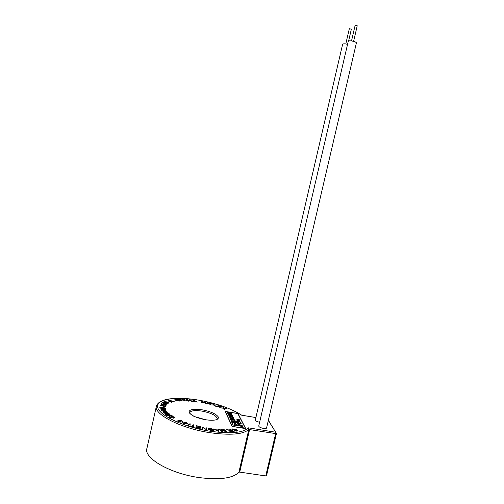 <?xml version="1.0" encoding="UTF-8"?>
<svg xmlns="http://www.w3.org/2000/svg" width="504" height="504" viewBox="0 0 504 504"><rect width="100%" height="100%" fill="white"/><g stroke="black" fill="none" stroke-linecap="round" stroke-linejoin="round"><path stroke-width="0.76" d="M234.587 424.67L236.527 424.929L235.885 423.574L234.02 423.486L234.587 424.67M237.403 423.65L241.183 423.536L240.477 422.037L237.875 421.067L231.015 420.72L231.355 421.457L237.554 421.772L238.978 422.497L231.84 422.472L232.955 424.841L235.059 425.767L237.277 425.956L238.354 425.691L237.869 424.595L242.859 426.731L242.374 425.773L237.403 423.65L241.183 423.53M231.84 422.472L232.955 424.828L235.059 425.773L238.348 425.704M351.515 40.925L355.15 25.332L356.542 25.345L357.235 25.767L353.6 41.366M345.788 43.955L349.329 28.722L351.364 29.144L348.617 40.937M259.617 422.276C256.901 421.646 255.471 420.903 255.326 420.034L342.632 44.232C343.117 43.653 344.761 43.684 347.558 44.32M348.277 41.233C348.863 40.604 350.664 40.654 353.682 41.385C355.465 41.926 356.372 42.437 356.404 42.928L266.559 428.009C266.295 428.532 265.268 428.665 263.472 428.413C260.518 427.789 258.943 426.989 258.747 426.019L348.277 41.233M266.528 475.663L276.45 433.49L275.669 433.598L275.675 432.23L248.359 427.833C243.199 432.904 230.397 434.032 209.96 431.222C183.739 427.153 158.735 415.246 157.657 407.163C156.164 399.011 175.6 396.226 198.305 400.075C216.336 403.269 230.813 408.322 241.731 415.233L255.906 417.564L241.737 415.195C230.782 408.297 216.304 403.25 198.299 400.056C186.247 398.21 176.047 397.908 167.693 399.155C161.702 400.567 162.641 400.604 160.726 401.442C158.621 402.639 157.204 404.114 156.467 405.877C152.97 413.885 180.312 428.28 209.859 432.671C230.221 435.488 243.212 434.423 248.819 429.477L248.359 427.833L249.619 429.414L239.709 472.103L265.753 475.946L275.669 433.598L248.819 429.477L238.902 472.216C233.043 478.29 219.933 480.098 199.565 477.635C170.018 473.697 143.111 457.853 146.96 448.239L156.379 406.281M233.069 429.906L232.432 429.918L231.909 429.257L232.508 428.935L236.521 429.767L237.68 430.8L237.012 431.178L234.278 430.8L236.993 430.681L236.023 429.868L233.043 429.188L232.627 429.408L233.069 429.906L232.426 429.931L231.909 429.269M234.152 431.55L229.635 431.204L229.263 430.762L229.837 430.492L226.529 429.597L231.468 430.34L229.786 429.358L230.359 429.307L234.152 431.55L232.231 431.695L229.263 430.75M229.799 430.498L226.529 429.597M225.811 431.487L223.467 429.597L224.11 429.603L226.907 431.878L225.905 431.852L222.088 429.881M226.913 431.865L225.905 431.84L222.081 429.862L222.988 431.764L222.081 431.752L219.303 429.484L219.952 429.49L222.277 431.386L221.413 429.54L222.018 429.547L225.849 431.512L223.467 429.597M222.264 431.374L221.413 429.54M218.534 431.462L213.595 428.948L215.636 429.761L217.936 429.969L217.955 429.351L218.723 429.427L218.534 431.462L213.595 428.948M217.93 429.969L217.955 429.351M212.965 430.126L210.42 428.684L208.851 428.658L210.836 429.559L208.41 429.206L208.045 428.413L210.256 428.425C212.108 428.734 213.255 429.238 213.69 429.931L213.74 430.277L211.359 430.636L208.706 429.666L211.239 430.385L212.909 430.233L212.915 429.849L210.414 428.696L208.858 428.671M213.74 430.265L211.359 430.636L208.713 429.654M206.879 429.912L202.91 427.594L202.986 429.15L202.236 429.005L202.148 427.02L206.111 429.339L206.016 427.783L206.76 427.928L206.879 429.925L202.91 427.606M202.98 429.162L202.23 429.017L202.148 427.02M206.104 429.339L206.016 427.783M196.434 426.8L199.754 427.373L200.006 426.768L196.529 425.691L200.869 426.743L200.119 428.551L195.88 427.524L199.433 428.142L199.666 427.587L196.434 426.8L199.66 427.594M194.09 425.017L192.742 426.397L194.418 427.127L189.932 425.836L191.986 426.176L193.347 424.79L194.09 425.017M190.607 423.99L188.446 425.382L187.727 425.137L189.888 423.744L190.607 423.977L188.446 425.382M187.923 423.606L187.469 424.003L183.62 423.713L182.379 422.61L183.947 423.581L186.763 423.744L187.179 423.391L186.209 422.654L183.412 422.106L186.461 422.491L187.923 423.593L187.469 424.015L183.62 423.725L182.322 422.73M181.232 421.968L178.372 421.672L177.301 420.853L180.35 421.88L178.655 420.374L181.698 420.645L182.927 421.571L182.587 421.823L181.327 420.777L179.43 420.525L181.043 421.64L180.986 422.138L178.372 421.678L177.301 420.865M174.289 417.558L171.316 416.235L174.321 416.991L175.008 417.734L173.729 418.207L169.709 417.381L169.124 416.726L169.558 416.417L170.176 416.682L169.835 416.921L170.226 417.331L173.219 417.898L174.289 417.558L171.316 416.235M168.431 414.679L169.59 413.885L170.075 414.25L168.928 414.868L169.621 415.498L172.192 415.762L167.271 415.819L165.488 414.326L168.418 414.559M170.075 414.238L168.928 414.868M168.909 413.393L165.356 413.463L163.334 412.789L163.17 412.474L164.058 412.228L165.457 412.587L166.377 412.253L168.916 413.387L167.863 413.658L166.093 413.185M166.994 411.283L165.696 411.169L166.414 412.07L161.519 410.766L165.274 410.647L166.994 411.283L165.709 411.182M166.421 412.058L161.356 410.552M165.986 409.739L164.651 409.569L165.098 410.432L160.373 408.996L164.386 409.065L165.986 409.739L164.657 409.582M165.104 410.426L160.272 408.788M165.596 408.536L163.995 408.738L159.831 407.471L163.762 407.522L165.596 408.41L163.995 408.75L161.393 408.246L159.831 407.383M163.661 407.295L162.968 407.163L163.012 406.507L163.712 406.627L163.661 407.295L162.968 407.163M161.627 405.714L160.083 405.021L161.816 404.863L164.871 406.388L165.173 405.6L165.822 405.745L165.419 406.822L161.721 405.071L160.637 405.166L161.475 405.909L160.07 405.077M166.414 405.109L164.512 405.191L165.898 404.907L164.808 404.321L163.321 404.321L163.397 404.863L160.738 404.013L161.362 403.282L161.992 403.446L161.501 404.025L162.88 404.473L162.779 404.114L164.909 404.114L166.074 404.548L166.414 405.109L164.512 405.178M167.637 403.924L166.616 404.17L164.31 403.679L162.118 402.608L165.444 402.841L167.637 403.918L166.61 404.176L162.112 402.62M169.325 402.992L168.122 403.206L165.892 402.652L163.976 401.625L167.41 401.953L169.331 402.979L168.122 403.213L163.976 401.612M169.703 401.783L168.109 401.915M174.189 401.549L172.015 401.209L170.711 401.524L171.707 402.148L171.266 402.268L168.059 400.189L168.506 400.075L174.189 401.549L172.015 401.222L170.724 401.531M180.142 400.806L179.329 401.096L175.606 400.22L174.869 399.464L175.802 399.136L178.403 399.59L175.524 399.584L176.161 400.176L178.895 400.875L179.462 400.674L179.216 400.334L179.871 400.352L180.148 400.8L179.329 401.096L175.606 400.22L174.863 399.477M175.524 399.584L178.403 399.59M182.272 400.957L178.882 399.048L180.621 399.829L182.946 399.848L181.799 399.086L182.391 399.08L185.195 400.964L183.273 400.081L180.968 400.063L182.272 400.957M182.927 399.848L181.799 399.086M186.978 401.039L183.992 399.118M191.948 401.417L187.236 399.71L188.71 401.152L188.08 401.108L186.215 399.275L190.922 400.97L189.441 399.546L190.058 399.59L191.948 401.43L187.255 399.722M190.903 400.964L189.441 399.546M197.31 402.085L193.448 401.096L193.252 401.562L192.528 401.48L193.297 399.962L197.31 402.085L193.448 401.108L193.246 401.568L192.528 401.48M206.048 402.161L204.214 402.52L206.205 403.767L203.792 402.608L201.386 402.778L203.427 402.368L201.644 401.26L203.837 402.299L206.048 402.161L204.227 402.526M207.176 402.425L209.091 403.484L211.523 403.49L209.418 403.71L211.018 404.939L208.914 403.761L206.262 403.78L208.618 403.521L207.176 402.425L208.606 403.528M216.915 405.002L214.528 405.077L215.75 406.3L213.979 405.103L211.094 404.964L213.746 404.87L212.657 403.786L214.276 404.857L216.915 405.002L214.534 405.09M213.734 404.87L212.657 403.792M220.279 407.767L218.837 406.583L215.813 406.319L218.679 406.369L217.923 405.323L219.246 406.388L221.313 406.426L219.435 406.608L220.279 407.767L218.837 406.596L215.813 406.306M226.976 408.524L224.167 408.303L224.564 409.424L223.801 409.141L223.53 408.265L220.336 407.818L223.455 408.045L223.108 407.056L223.833 407.326L224.066 408.101L226.976 408.524L224.173 408.316M225.118 411.403L232.124 426.434L245.738 428.62L237.97 413.519L225.118 411.403L232.124 426.422L245.738 428.62M231.26 413.469L227.336 412.7L229.868 412.732L231.242 413.343L230.259 413.582L227.317 412.606M231.752 414.477L228.407 414.105L227.789 413.595L228.614 413.469L228.444 413.941L229.811 414.313L229.125 413.828L230.208 413.721L231.739 414.357L230.095 414.527L227.789 413.589M229.755 414.301L229.125 413.822M232.256 415.504L228.892 415.132L228.274 414.609L229.106 414.496L228.929 414.968L230.303 415.34L229.622 414.842L230.706 414.742L232.256 415.504L230.593 415.554L228.274 414.622M230.246 415.327L229.616 414.849M232.697 416.411L229.692 415.932M231.399 417.262L229.736 416.846L230.486 417.413L229.276 416.745L231.815 416.827L233.264 417.476L232.357 417.734L232.804 417.406L231.89 417.01L229.736 416.858M233.717 418.509L230.687 418.024M233.963 419.889L233.572 419.082L234.026 419.145L234.518 420.166L230.555 419.523L230.095 418.547L230.927 419.391L232.142 419.593L231.796 418.862L232.136 419.593M245.492 428.501L237.812 413.564L225.345 411.51M243.212 427.468L240.597 426.913L241.158 426.674L240.893 426.957L242.021 427.405L242.915 427.354L242.159 426.812L243.212 427.468L242.084 427.543L240.578 426.812M239.438 420.544L237.075 419.782L239.734 420.519L237.409 420.462L239.425 420.487L237.138 419.914M239.035 419.7L238.499 419.366L237.623 419.712L236.804 419.29L237.365 419.089L237.082 419.334L237.542 419.574L238.423 419.24L239.306 419.674L238.606 419.901L239.035 419.7L238.499 419.378L237.623 419.712L236.779 419.189M237.875 424.607L242.859 426.743M266.547 475.789L265.753 475.946M239.709 472.103L238.902 472.216M245.498 428.501L237.812 413.551L225.345 411.497L232.294 426.384L245.498 428.501M242.915 427.354L242.141 426.938M241.296 426.812L240.881 426.894M239.759 420.651L237.352 420.33M239.331 419.813L238.549 419.769M237.428 419.215L237.069 419.259M231.015 420.72L231.355 421.451L237.554 421.76L238.991 422.56M236.527 424.929L235.878 423.581L234.02 423.492M233.572 419.07L233.969 419.889L232.602 419.668L231.796 418.862M234.524 420.16L230.555 419.523L230.095 418.541M229.698 417.69L231.38 418.421M233.276 417.602L232.357 417.734M230.492 417.4L229.276 416.732M232.817 417.469L231.279 417.073M230.378 416.323L228.759 415.712M229.238 414.672L228.734 414.748M231.04 415.46L231.796 415.321L230.095 414.968L231.04 415.46M231.808 415.391L230.095 414.968M228.747 413.652L228.249 413.721M230.548 414.433L231.298 414.294L229.603 413.948L230.548 414.433M231.304 414.364L229.603 413.948M228.407 413.066L228.873 412.952L227.77 412.713L228.407 413.066M230.171 413.4L230.801 413.267L229.307 412.959L230.171 413.4M228.879 413.015L227.77 412.713M230.807 413.337L229.307 412.959M224.564 409.418L223.808 409.128L223.53 408.253L220.336 407.812M223.455 408.045L223.108 407.056M222.012 406.659L219.429 406.602M218.679 406.369L217.923 405.323M215.75 406.287L213.979 405.09L211.094 404.951M211.018 404.933L208.921 403.748L207.087 403.981M207.087 403.969L206.262 403.767M211.523 403.49L209.406 403.704M206.205 403.754L203.792 402.595L201.386 402.772M203.427 402.368L201.644 401.26M193.511 400.932L195.237 401.159L193.763 400.189L193.511 400.932L193.75 400.422M195.218 401.152L193.769 400.201M188.71 401.152L188.08 401.108M188.087 401.096L186.215 399.262M182.272 400.945L181.679 400.951M185.195 400.964L183.28 400.069L180.955 400.05M181.679 400.945L178.882 399.048M179.462 400.674L179.216 400.321M171.707 402.148L168.059 400.189M170.358 401.304L171.417 401.052L168.733 400.315L170.358 401.304M171.398 401.052L168.783 400.34M166.188 402.507L168.746 402.891L164.644 401.631L166.188 402.507M168.746 402.891L167.12 402.091L164.556 401.707M164.531 403.515L167.063 403.824L162.735 402.646L164.531 403.515M167.063 403.824L165.224 403.011L162.691 402.709M161.992 403.446L161.494 404.019M163.397 404.851L160.738 404M165.898 404.907L164.808 404.315L163.321 404.321M165.822 405.745L165.425 406.81L161.721 405.065L160.644 405.153M162.968 407.15L163.019 406.495M161.324 408.001L162.175 407.849L160.404 407.509L161.324 408.001M163.951 408.505L165.029 408.316L163.819 407.755L162.742 407.887L163.951 408.505M162.175 407.906L160.404 407.509M165.029 408.379L163.819 407.767L162.742 407.887M164.348 410.105L164.021 409.487L161.501 409.172L164.348 410.105L164.021 409.5L161.551 409.185M165.608 411.755L165.085 411.119L162.634 410.899L165.608 411.755L165.085 411.125L162.685 410.918M166.087 413.274L165.356 413.45L163.17 412.461M165.047 413.185L165.526 412.877L163.787 412.637L165.047 413.185M167.58 413.381L168.191 412.996L165.955 412.7L167.58 413.381M165.614 413.047L163.787 412.637M168.292 413.211L166.667 412.53L165.955 412.7M172.192 415.762L167.271 415.806L165.488 414.313M169.061 415.504L166.232 414.515L167.429 415.516L169.061 415.504M169.042 415.504L166.232 414.515M170.176 416.682L169.835 416.909M175.008 417.734L173.729 418.207L169.709 417.381L169.13 416.707M182.927 421.571L181.957 421.571M180.476 421.785L178.655 420.361M182.171 421.401L181.327 420.764L179.43 420.519M187.179 423.391L186.209 422.654M186.209 422.642L183.412 422.094M188.452 425.376L187.727 425.137M194.418 427.121L189.932 425.83M194.09 425.004L192.736 426.397M196.434 425.899L200.006 426.768M200.869 426.743L200.119 428.551M200.119 428.539L195.88 427.512M210.842 429.547L208.41 429.206M208.417 429.194L208.045 428.413M217.948 431.185L217.93 430.202L216.065 430.019L217.955 431.191L217.93 430.189L216.09 430.032M222.988 431.764L222.081 431.752L219.303 429.471M231.468 430.34L229.786 429.358M233.144 431.342L231.897 430.605L230.007 430.876L230.233 431.147L233.157 431.342L231.903 430.599L230.007 430.876M236.993 430.681L236.023 429.855L232.627 429.395M234.278 430.794L237.012 431.178L237.68 430.813M205.676 419.769C196.497 417.961 190.953 415.46 189.044 412.272C189.069 409.469 193.366 408.631 201.934 409.771C210.678 411.478 216.153 413.897 218.364 417.047C218.774 419.958 214.547 420.871 205.676 419.769M217.249 418.837C216.607 415.63 211.466 413.041 201.833 411.075C194.928 410.092 190.915 410.603 189.8 412.606L189.806 413.356M156.593 405.487L158.836 402.759M216.941 419.435L217.237 418.887L217.136 419.328M268.367 420.241L276.45 433.49L268.33 420.405M268.525 420.494L268.43 419.983M217.237 418.887L217.778 418.704C217.886 419.208 215.202 421.161 205.67 419.75L195.086 416.758C192.597 416.134 188.301 412.234 189.334 412.19L189.668 413.173"/></g></svg>
